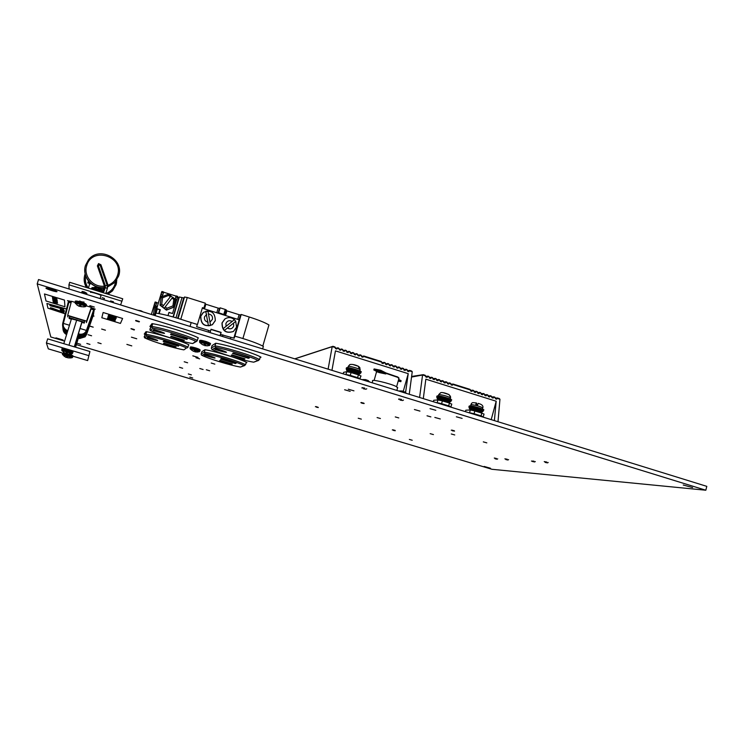 <?xml version="1.0" encoding="UTF-8"?>
<svg xmlns="http://www.w3.org/2000/svg" width="744" height="744" viewBox="0 0 744 744"><rect width="100%" height="100%" fill="white"/><g stroke="black" fill="none" stroke-linecap="round" stroke-linejoin="round"><path stroke-width="1.12" d="M198.016 357.418L192.817 355.837L198.016 357.418M136.738 338.78L131.418 337.162L136.738 338.78M131.781 345.886L126.88 344.398L131.781 345.886M353.958 390.842L348.322 389.224L353.958 390.842M350.192 391.344L344.63 389.754L350.192 391.344M462.117 418.398L456.36 416.779L462.117 418.398M435.817 410.297L430.023 408.67L435.817 410.297M419.96 411.097L414.417 409.526L419.96 411.097M94.311 307.039L89.81 305.654L94.311 307.039M440.271 418.965L434.831 417.431L440.271 418.965M412.223 440.253L409.349 439.434L412.223 440.253M486.818 442.866L483.312 441.88L486.818 442.866M318.107 407.331L315.782 406.652M361.342 419.132L358.227 418.24L361.342 419.132M395.018 430.525L392.711 429.874M433.427 434.589L430.153 433.659L433.427 434.589M380.417 418.519L377.096 417.57L380.417 418.519M454.742 434.952L451.283 433.975L454.742 434.952M398.784 417.923L395.278 416.928L398.784 417.923M430.869 416.882L427.028 415.794L430.869 416.882M454.379 430.925L451.636 430.162M364.002 403.36L361.24 402.569M139.435 321.622L135.668 320.478M134.45 329.732L131.018 328.69M187.609 362.784L184.196 361.751L187.609 362.784M192.733 377.989L189.804 377.115L192.733 377.989M191.347 374.874L188.325 373.962L191.347 374.874M80.631 344.333L77.581 343.421L80.631 344.333M89.968 344.388L86.834 343.449L89.968 344.388M101.138 343.682L97.864 342.696L101.138 343.682M91.586 335.786L88.127 334.744L91.586 335.786M105.425 330.197L101.64 329.053L105.425 330.197M89.522 326.095L93.205 327.155L89.559 325.984M214.849 364.132L211.24 363.035L214.849 364.132M199.634 358.85L195.979 357.734L199.634 358.85M182.671 368.261L179.499 367.303L182.671 368.261M209.678 370.782L206.339 369.768L209.678 370.782M203.093 369.508L199.783 368.503L203.093 369.508M692.608 487.562L683.234 485.014L692.608 487.562M490.436 468.227L484.149 466.451L490.436 468.227M57.009 291.574L56.953 291.481C56.302 290.513 45.505 287.268 45.961 288.17L46.016 288.263C46.686 289.23 57.381 292.457 57.009 291.574M63.091 340.008L55.958 337.869L63.091 340.008M91.177 308.304L95.213 309.178L91.28 307.598M71.405 301.487L67.472 300.65L71.219 302.176M93.047 316.079L93.986 316.135L93.195 315.67M64.589 341.115L50.787 336.967L37.2 283.864L38.539 279.549L706.8 486.353L705.824 490.222L491.989 469.297L76.372 344.639M260.13 357.501L260.995 357.167C254.029 353.177 227.664 345.039 215.714 343.235L212.087 345.551M198.164 338.009L198.341 337.878C190.269 333.526 163.271 325.193 151.999 323.621L149.916 326.43L150.567 326.737M188.716 344.9L188.874 344.779C181.276 340.864 156.361 333.219 146.029 331.666L144.243 334.065L144.847 334.354M246.115 362.849L246.906 362.542C240.256 358.924 215.872 351.456 204.963 349.708L201.866 351.689M546.821 462.061L544.227 461.606M37.2 283.864L705.824 490.222M67.788 316.935L67.695 315.382L86.574 321.129L86.406 322.598L91.075 309.02L94.274 310.062L87.057 330.699L85.514 333.117L79.859 334.865L85.504 333.117M93.809 311.541L86.881 332.01L85.355 334.391L79.785 336.121L85.355 334.391M93.549 313.084L86.713 333.303L85.207 335.637L79.71 337.367L85.207 335.637M93.298 314.591L86.555 334.521L85.067 336.846L79.636 338.529L85.067 336.846M62.589 325.602L66.402 330.801C63.389 329.118 62.161 326.607 62.747 323.287L68.271 302.083L71.043 302.864M91.075 309.02L91.317 307.365L86.276 305.812M75.172 302.399L71.471 301.264L67.695 315.382M79.775 334.874L79.952 334.214C83.049 334.447 85.216 333.182 86.444 330.41L93.679 309.811M68.885 302.204L63.361 323.417C62.84 326.411 63.938 328.671 66.662 330.197L67.834 330.55M77.869 335.572L79.692 336.13L79.878 335.479C82.24 335.767 84.174 334.921 85.662 332.959M64.096 329.081L67.472 331.731M77.711 336.083L79.803 336.707L79.71 337.348L77.525 336.688L79.617 337.348L79.803 336.707C82.119 336.995 84.016 336.176 85.495 334.261M64.244 330.429L67.118 332.884M77.181 337.822L79.552 338.539L79.729 337.906C81.98 338.185 83.83 337.404 85.3 335.553M64.421 331.778L66.783 333.972M81.896 322.366L84.295 323.091L84.76 320.906L69.499 316.256L69.173 318.497L71.331 319.148M86.574 321.129L91.317 307.365M84.295 323.091L84.379 322.245L79.227 320.673M84.76 320.906L84.379 322.245M93.493 314.693L86.564 334.465L85.067 336.8L86.555 334.521M66.597 334.577C64.375 333.424 63.175 331.554 62.998 328.988M63.045 329.639L66.588 334.605M86.36 333.089L93.744 313.187L86.723 333.238L85.216 335.6L86.713 333.284M62.896 328.337L66.607 333.424C64.291 332.243 63.045 330.327 62.849 327.658M86.89 331.945L94.004 311.643L86.89 331.964L85.365 334.354L86.881 332.01M62.747 326.988L66.504 332.112C64.161 330.941 62.887 328.997 62.701 326.291M94.283 310.071L87.067 330.643L85.514 333.07L87.057 330.699M63.37 323.398L69.452 325.258M78.418 333.749L79.952 334.214L79.859 334.865L78.232 334.382M78.064 334.93L79.878 335.479L79.785 336.121L77.869 335.553M77.367 337.19L79.729 337.906L79.636 338.557M66.923 333.498L66.867 332.81L66.616 333.424M66.402 330.829L67.63 331.21M66.486 330.838L66.662 330.197L66.495 330.866L67.639 331.182M66.504 332.14L67.267 332.382M66.597 332.177L66.765 331.517L66.588 332.149L67.276 332.354M71.787 318.702L72.698 318.813M75.284 319.436L78.25 320.339M80.743 321.259L81.933 321.882M74.409 346.862L81.831 322.608L81.487 321.678L81.905 321.947M74.298 346.825L81.868 322.05M69.006 345.142L76.651 320.18L81.487 321.678M63.807 343.682L71.415 318.869L76.651 320.18M72.373 318.776L71.415 318.869M75.581 347.216L78.353 338.176M75.479 347.178L78.241 338.139M224.474 330.373L235.736 321.38L234.462 319.622L223.126 328.69L224.474 330.373L235.802 321.306M210.561 325.435L207.892 310.908L205.772 311.262L208.441 325.788L210.561 325.435L207.892 310.908M202.889 312.843L200.685 316.284C200.713 324.403 204.572 327.23 212.263 324.784L212.598 324.533M224.809 319.018L222.01 322.933C221.954 330.838 225.692 333.721 233.235 331.564M170.32 296.772L168.581 295.424L168.683 294.094L170.999 295.907L162.555 306.723L160.22 304.91L161.708 304.222L163.448 305.57M168.693 294.15L170.981 295.926L162.462 306.853L166.628 309.867L166.926 308.258L172.952 305.868L174.04 306.937L166.414 310.146L160.016 305.198L161.243 297.014L168.683 294.094L161.271 297.005L160.025 305.207M160.481 296.103L162.266 296.447L160.481 296.103L156.733 308.602L160.323 309.718L159.151 313.615M168.907 312.554L172.524 313.512L168.953 312.406L167.995 315.596M172.524 313.512L176.254 301.05L174.831 300.604M176.086 295.898L177.742 296.428L177.472 297.498L175.817 296.977L175.928 296.075L174.04 306.9M175.928 296.075L163.578 292.187M186.112 320.98L197.448 324.496L186.112 320.98C174.105 316.981 164.043 314.349 155.905 313.075L154.287 315.363L153.413 314.693M177.546 297.256L178.802 297.647L173.036 316.944M178.802 297.647L179.341 296.977L183.703 297.981L184.512 297.014L187.256 297.507L205.325 303.189L203.865 308.109L202.442 307.663L197.448 324.496M203.865 308.109L202.275 308.221M224.883 314.87L218.699 312.759L220.15 307.849L225.265 309.458L226.325 309.978L224.474 315.177L218.159 313.196L218.699 312.759M195.802 341.338L196.918 341.161L192.705 343.551L195.802 341.338C188.093 337.311 163.345 329.704 152.743 328.113L150.725 330.689L150.037 330.215L151.162 324.747M152.743 328.113L151.888 326.467L152.706 323.733M215.834 347.485L212.245 349.541L211.51 349.001L211.361 348.015L215.025 345.867C226.743 347.671 252.69 355.66 259.535 359.547L257.917 360.412C251.221 356.711 227.05 349.28 215.834 347.485L215.025 345.867L215.797 343.244M259.535 359.547L260.335 356.822M262.632 348.899L263.367 346.379C257.917 343.468 249.054 340.241 236.778 336.707L234.834 336.167L236.778 336.707M230.352 338.901L230.817 337.311L234.23 338.204L234.834 336.167M211.361 348.015L212.133 345.393M210.45 331.247L211.045 329.257L221.126 332.382L220.531 334.428L230.817 337.311M233.821 338.092L239.187 319.79L224.474 315.177M218.159 313.196L203.372 308.565M197.253 324.663L196.639 326.718L208.683 330.448L210.487 331.266L210.087 332.633M191.124 322.766L190.036 326.43M208.208 332.057L208.683 330.448M222.902 334.856L222.428 336.455M196.918 341.161L198.22 337.822M155.143 315.633L155.905 313.075M220.178 335.758L220.577 334.391M219.964 335.693L221.126 332.382M220.894 332.54L210.98 329.462M226.13 310.574L226.901 310.862L225.534 315.512M237.745 319.334L239.103 314.693L226.901 310.862M239.103 314.693L240.507 314.954L239.094 319.762M234.909 336.121L241.205 314.47L240.507 314.954M241.205 314.47L249.212 316.991C258.475 319.957 265.05 322.608 268.947 324.961L262.809 346.072M154.798 314.628L160.797 294.894M205.093 303.961L205.856 304.24L204.47 308.909M216.774 312.759L218.15 308.109L205.856 304.24M218.15 308.109L219.536 308.36L218.113 313.187M220.15 307.849L219.536 308.36M183.703 297.981L177.649 318.274M239.773 319.362L239.149 319.781M239.187 319.79L239.819 319.381M234.462 319.622L234.388 319.678C231.468 317.232 228.362 316.944 225.079 318.823C228.352 316.925 231.468 317.195 234.434 319.641M160.323 309.718L158.779 313.54M160.22 309.848L156.64 308.732L161.727 291.788L163.624 291.992L163.336 293.052L161.671 292.532L161.067 294.55L162.731 295.07L163.336 293.052M175.817 296.977L175.212 298.986L176.877 299.507L177.472 297.498M176.877 299.507L176.254 301.05M160.602 295.926L161.067 294.55M161.671 292.532L161.95 291.471L163.624 291.992M174.924 299.888L175.212 298.986M162.731 295.07L162.266 296.447M174.04 306.937L166.405 310.146L173.798 307.216M170.888 296.056L172.617 297.395M164.294 308.062L172.729 297.247L175.054 299.06M172.952 305.868L173.78 299.46L175.035 299.042L174.022 306.863M161.271 297.005L162.545 297.805L161.708 304.222M258.587 360.422L253.713 362.179L257.917 360.412M153.952 329.508L159.718 331.275C166.423 333.731 166.145 334.037 158.9 332.205L152.948 330.382L153.71 329.434M154.185 330.085L152.948 330.382M216.402 348.676L222.056 350.405C228.408 352.749 227.943 352.991 220.652 351.149L214.839 349.364L216.188 348.601M216.699 348.759L214.839 349.364M171.408 336.26L184.121 340.157M171.873 336.4L170.692 336.651L171.176 336.186M184.382 340.241L183.824 340.678L183.098 339.841M171.697 334.093L170.488 334.363L171.222 333.944M186.074 338.511L186.818 339.376L170.488 334.363M170.981 333.879L187.125 338.836M232.481 354.99L231.254 355.214L232.249 354.916M243.446 358.348L244.097 359.157L231.254 355.214M232.035 354.851L244.683 358.729M233.756 353.149L232.491 353.391L233.514 353.075M247.789 357.455L248.459 358.292L232.491 353.391M233.3 353.009L249.063 357.855M154.454 315.121L153.58 314.442L155.031 313.875M153.859 306.258L155.496 306.584L153.859 306.258L151.395 314.47M158.258 303.124L156.714 302.641M186.53 347.978L183.889 349.866L186.53 347.978C179.276 344.351 156.435 337.367 146.708 335.814L144.996 338.009L144.392 337.627L145.396 332.512M146.708 335.814L145.917 334.298L146.68 331.778M205.074 353.642L202.005 355.39L201.364 354.953L201.187 353.977L204.321 352.144C215.025 353.884 239.01 361.221 245.557 364.746L244.06 365.546C237.671 362.198 215.323 355.362 205.074 353.642L204.321 352.144L205.037 349.717M245.557 364.746L246.292 362.235M201.187 353.977L201.903 351.549M187.562 347.811L188.762 344.732M151.348 314.461L155.012 302.269L156.752 302.473L156.482 303.468L154.938 302.985L154.38 304.845L155.924 305.328L156.482 303.468M153.962 306.109L154.38 304.845M154.938 302.985L155.208 301.99L156.752 302.473M155.924 305.328L155.496 306.584M154.529 307.151L153.413 314.684L154.529 307.151L155.728 307.886L154.957 313.81M244.683 365.555L240.47 367.062L244.06 365.546M147.861 337.032L153.208 338.669C159.43 340.901 159.197 341.171 152.511 339.469L147.005 337.785L147.656 336.976M148.419 337.209L147.005 337.785M205.67 354.674L210.924 356.283C216.848 358.422 216.448 358.636 209.724 356.915L204.33 355.269L205.483 354.618M205.958 354.767L204.33 355.269M164.089 343.179L175.9 346.778M164.526 343.31L163.475 343.514L163.894 343.114M176.114 346.844L175.64 347.225L174.98 346.499M164.238 341.301L163.159 341.515L163.792 341.171M177.593 345.383L178.272 346.127L163.159 341.515M163.587 341.105L178.541 345.672M220.708 360.449L219.62 360.635L220.475 360.375M230.938 363.565L231.551 364.272L219.62 360.635M220.298 360.319L232.054 363.909M221.693 358.841L220.577 359.045L221.452 358.775M234.76 362.83L235.374 363.556L220.577 359.045M221.266 358.71L235.895 363.184M72.912 356.19L87.671 360.58L89.912 351.503L47.672 338.855L46.398 342.975L48.314 348.862L62.682 353.14M87.671 360.58L89.912 351.503M88.666 355.595L46.398 342.975M67.36 353.958L69.964 354.088L67.341 353.949L67.397 353.168L65.984 352.74L65.714 353.465L63.445 352.154L65.723 353.577L67.36 353.577M66.114 352.796L65.723 353.577M66.067 352.777L65.714 353.465M80.854 306.649L83.533 306.826L80.845 306.649L80.929 305.738L79.478 305.291L79.171 306.137L76.837 304.928L79.162 306.314L80.864 306.444M79.208 301.571L83.123 302.762L82.407 301.952L84.063 302.064M79.943 301.339L82.407 301.952M82.231 293.071L81.654 292.373L84.063 292.969L86.183 294.289M82.742 292.225L86.35 293.024L84.388 291.946C81.859 291.248 81.338 291.267 82.835 291.992L81.654 292.373M79.757 305.393L79.45 306.007M79.645 305.356L79.162 306.314M79.589 305.338L79.171 306.137M193.877 351.233L197.393 352.061L195.198 351.838L195.495 351.122L194.24 350.731L193.747 351.401L191.71 350.192L193.663 351.363M195.161 351.038L195.04 351.94M194.937 350.973L194.872 351.521M195.272 351.066L195.198 351.838M203.596 344.983L207.399 345.858L205.037 345.607L205.391 344.816L204.023 344.398L203.475 345.132L201.28 343.83L203.372 345.086M204.991 344.714L204.86 345.728M204.74 344.649L204.656 345.281M205.121 344.751L205.037 345.607M67.713 357.827L70.187 357.957L67.695 357.827L67.751 357.092L66.411 356.692L66.151 357.371L64.003 356.125L66.16 357.464L67.723 357.455M66.532 356.739L66.16 357.464M66.486 356.72L66.151 357.371M108.085 318.823L114.334 320.729M107.852 317.521L115.199 320.162L107.638 318.209L110.186 318.432L107.852 317.521L115.199 320.153M107.666 318.134L110.186 318.432M108.512 315.354L116.222 318.023L108.354 315.865L108.522 315.307L115.441 317.753M113.758 317.065L116.222 318.023M115.487 317.065L108.624 314.963L115.534 316.953M101.816 317.734L120.435 323.426L122.611 318.488L103.128 312.508L101.816 317.734M108.057 316.126L116.018 318.562M115.385 319.66L107.982 317.074L115.608 319.074L109.563 317.604L115.385 319.66L110.038 317.734M122.611 318.488L103.128 312.508M115.525 316.991L116.287 317.279M108.615 315L115.478 317.111M112.102 317.167L108.838 316.367L112.102 317.167M108.856 316.395L115.236 318.302M107.973 317.111L115.59 319.111M113.748 319.706L110.856 318.962L113.748 319.706M110.875 318.925L113.33 319.557M107.313 318.609L111.386 319.39M111.377 319.436L115.097 320.99M109.229 319.474L108.075 318.841L111.302 319.483L114.306 320.683L113.014 320.636M53.652 302.548L56.404 303.403L54.293 302.892M53.261 302.445L56.414 303.366M56.135 301.441L52.964 300.26L56.153 301.404M52.991 300.557L55.744 301.292M53.242 300.111L54.563 300.623M54.544 300.511L55.01 300.846M52.805 299.395L57.204 300.706M55.726 300.12L52.787 299.302L55.921 300.26M52.703 299.079L55.949 300.092M52.489 297.544L56.842 298.874L52.489 297.544L55.391 298.112M53.894 297.879L56.842 298.874M46.007 300.976L64.951 306.77L64.44 300.102L44.454 293.964L46.007 300.976M52.871 297.926L55.763 298.744L53.559 298.26M52.564 298.214L55.8 299.293M55.819 299.73L52.666 298.558L57.093 299.869M55.837 299.572L57.093 299.953M52.666 298.558L55.419 299.358M55.958 301.85L57.418 302.297M52.991 300.827L56.191 301.832M53.056 301.134L53.763 301.348L53.056 301.134M53.15 301.515L57.381 302.762M56.935 302.92L57.567 303.152L56.935 302.92M53.215 301.757L56.293 302.734L53.215 301.757M53.233 301.897L56.312 302.873L53.233 301.897M56.153 302.864L53.224 301.934M64.951 306.77L64.458 300.055L44.454 293.964M52.433 297.163L56.804 298.456M52.489 297.786L55.781 298.772M54.414 298.27L55.372 298.697L54.414 298.27M54.433 298.279L55.363 298.679M55.791 299.376L52.573 298.27L54.247 298.558M54.238 298.595L55.754 299.107M52.954 298.381L55.791 299.339M55.809 299.525L57.083 299.916M52.694 298.735L55.856 299.702M55.558 299.981L54.34 299.739M53.084 299.218L54.349 299.702M52.787 299.944L57.269 301.311M56.144 301.134L56.814 301.143M52.954 300.297L56.06 301.292M55.809 301.711L54.61 301.478M53.382 300.985L54.619 301.441M56.925 302.957L57.576 303.106M53.196 301.794L56.274 302.78M53.261 302.185L55.986 302.92M55.112 302.91L56.051 303.32L55.112 302.91M55.14 302.92L56.033 303.301M52.071 308.862L53.717 309.365L52.071 308.862M53.708 309.355L52.08 308.825M54.172 309.504L60.859 311.541L54.21 309.485M59.901 311.159L60.85 311.531M63.947 312.48L50.685 309.076L50.406 307.718L52.108 308.137L63.37 312.21M63.649 309.188L50.015 305.691L49.727 304.259L63.073 308.862M60.469 310.555L61.631 310.806M62.626 311.104L63.277 311.355M60.813 310.313L61.482 310.611M60.338 309.895L63.259 310.732M49.727 304.24L63.063 308.899M66.467 308.993L46.9 303.515L47.941 308.183L65.202 313.866M50.415 307.709L63.38 312.173M60.273 309.244L63.194 309.988M60.729 309.42L61.408 309.662M64.254 310.471L61.622 309.578M60.357 309.662L62.794 310.341M59.92 311.122L54.182 309.467M51.68 308.137L51.913 309.365L62.45 312.006M66.476 308.955L46.909 303.478M51.271 306.044L62.487 308.825L51.011 304.668L51.271 306.044L60.218 308.221M60.376 308.267L62.133 308.695M51.029 304.677L51.28 306.007M57.846 307.56L51.494 305.431L57.018 307.114M51.494 305.431L55.93 306.779M54.991 306.323L60.366 308.081M51.903 309.402L62.812 312.136L51.661 308.128L51.913 309.365M63.054 310.202L63.798 310.341M61.399 309.699L63.175 310.025M60.338 309.504L64.226 310.732M61.789 310.267L62.849 310.667L61.799 310.192M60.738 310.025L62.831 310.639M62.338 310.862L62.877 310.964M60.376 310.202L61.836 310.499M61.817 310.536L63.287 311.094M60.45 310.397L64.31 311.541M110.558 300.911L113.441 301.776L110.577 300.948M102.188 297.684L104.448 298.409M69.09 288.998L68.932 284.794L69.694 282.302L122.732 298.781L120.602 304.938M86.165 293.043L86.909 293.406M68.932 284.794L121.988 301.246M100.635 287.649L101.128 289.993M102.542 291.741L103.769 287.696L102.672 292.55M107.313 287.621L107.173 285.436L108.057 285.24C112.79 283.38 115.952 280.079 117.524 275.317C124.127 256.429 91.93 246.152 86.713 265.627C83.105 276.015 93.344 287.826 104.42 286.105L104.699 287.593L103.314 291.09L103.955 290.755M101.128 287.696L100.105 288.951L99.454 287.482M103.351 290.988L102.737 291.229M105.323 285.761L107.136 285.324L100.059 264.976L98.282 265.534L105.323 285.761L104.42 286.105L97.38 265.878L98.552 263.581L100.933 264.78L108.057 285.24L107.527 286.896M84.797 269.216C84.546 273.504 85.746 277.391 88.397 280.879L91.131 283.687M104.458 286.17L105.369 285.882L105.109 288.412M89.661 284.069L88.313 282.004L88.443 280.944M104.188 286.979L107.322 288.551L107.527 286.942M100.933 264.78L98.868 264.38L97.38 265.878M89.401 284.143L90.954 283.529C95 286.803 99.584 288.161 104.709 287.603L105.183 288.198M88.397 280.879L88.313 282.004M89.782 282.329L88.889 283.157L87.727 282.934M101.082 295.666L101.035 295.554C100.477 294.605 90.35 291.564 90.545 292.401M94.265 287.305L96.915 287.463L100.821 289.351M131.242 328.653L134.273 329.546M130.963 328.764L134.143 329.992M135.938 320.441L139.23 321.445M135.641 320.571L139.426 321.715M135.808 320.878L139.1 321.882L135.808 320.878M137.984 310.267L141.602 311.057M346.555 369.898L346.825 369.238C348.229 368.745 359.575 372 360.04 373.023L359.975 373.256M352.758 364.467L358.329 366.262L359.101 368.327L359.994 368.764L359.789 367.527L358.338 366.215M350.554 372.009L355.251 373.432M350.377 371.656L350.136 371.33C353.065 371.74 355.018 372.353 356.004 373.153M350.015 372.26L355.837 374.037M358.403 374.837L351.075 372.567L350.275 375.385L357.604 377.654L358.403 374.837L360.989 376.046M350.275 375.385L345.969 374.492L346.769 371.675L343.607 372.335L343.179 373.823M346.769 371.675L351.075 372.567M361.017 375.934L359.733 378.947M360.226 378.743L357.604 377.654M331.945 370.345L335.451 350.861L408.224 373.665L405.582 392.562M405.034 391.995L403.183 391.66L408.224 373.665M409.237 394.264L412.25 371.721L409.07 370.717L408.847 371.619L407.517 371.209L407.554 370.242L405.424 369.573L405.201 370.475L403.871 370.066L403.908 369.098L401.779 368.429L401.546 369.331L400.216 368.912L400.253 367.954L398.124 367.285L397.891 368.187L396.561 367.769L396.599 366.801L394.469 366.132L394.227 367.034L392.897 366.615L392.944 365.657L390.805 364.988L390.563 365.89L389.233 365.471L389.27 364.504L387.131 363.835L386.899 364.737L385.559 364.318L385.606 363.351L383.458 362.681L383.216 363.584L381.877 363.165L381.932 362.198L363.193 356.32L362.942 357.222L361.593 356.794L361.649 355.837L360.087 354.842L361.045 355.139M361.649 355.837L359.492 355.158L359.231 356.06L357.883 355.632L357.948 354.665L355.772 353.986L355.52 354.888L354.172 354.469L354.228 353.502L352.061 352.823L351.8 353.726L350.443 353.298L350.508 352.34L348.332 351.652L348.08 352.554L346.723 352.135L346.788 351.168L344.612 350.48L344.342 351.382L342.993 350.963L343.058 349.996L340.873 349.308L340.613 350.21L339.255 349.792L339.32 348.824L337.757 347.829L338.715 348.127M339.32 348.824L337.134 348.136L336.874 349.038L335.507 348.611L334.977 346.955L332.921 346.313L334.977 346.955M335.581 347.653L332.308 346.62L294.857 358.868M328.104 369.154L332.122 347.02M294.884 358.775L332.921 346.313M409.628 370.4L411.618 371.024L409.07 370.717M411.618 371.024L412.25 371.721M406.196 369.322L405.424 369.573M406.215 369.322L407.554 370.242M402.346 368.113L403.276 368.401L401.779 368.429M403.276 368.401L403.908 369.098M398.691 366.969L399.63 367.257L398.124 367.285M399.63 367.257L400.253 367.954M395.036 365.816L395.975 366.113L394.469 366.132M395.975 366.113L396.599 366.801M391.586 364.737L390.805 364.988M391.604 364.727L392.944 365.657M387.922 363.584L387.131 363.835M387.94 363.584L389.27 364.504M384.043 362.365L384.983 362.663L383.458 362.681M384.983 362.663L385.606 363.351M337.134 348.136L337.757 347.829M341.487 349.001L342.454 349.299L340.873 349.308M342.454 349.299L343.058 349.996M345.216 350.173L346.174 350.471L344.612 350.48M346.174 350.471L346.788 351.168M348.945 351.345L349.903 351.642L348.332 351.652M349.903 351.642L350.508 352.34M352.665 352.507L353.623 352.814L352.061 352.823M353.623 352.814L354.228 353.502M356.608 353.753L355.772 353.986M356.618 353.744L357.948 354.665M359.492 355.158L360.087 354.842M364.021 356.078L363.193 356.32M364.03 356.069L381.932 362.198M469.278 408.084L469.762 407.414C471.789 407.191 482.205 410.111 482.605 411.014L482.549 411.218M476.262 404.745L476.411 402.941L475.751 404.624L477.499 405.071L478.234 403.397M473.389 410.074L478.625 411.162L472.924 409.433L473.389 410.074M472.654 410.353L478.439 412.064M437.091 398.068L437.519 397.398C439.388 397.11 450.027 400.114 450.446 401.044L450.39 401.258M443.219 392.702L449.013 394.58L450.529 396.961L448.846 394.432M441.183 400.086L446.456 401.193L440.718 399.444L441.183 400.086M440.495 400.365L446.279 402.095M481.814 413.115L474.83 410.948L474.077 413.711L481.061 415.877L481.814 413.115L484.009 414.148M474.077 413.711L469.557 412.743L470.31 409.981L465.818 410.195L465.418 411.655M470.31 409.981L474.83 410.948M481.061 415.877L483.284 416.798L482.521 416.947M469.557 412.743L469.018 412.762M449.441 403.071L442.373 400.877L441.601 403.657L448.678 405.852L449.441 403.071L451.738 404.15M441.601 403.657L437.147 402.709L437.909 399.937L433.752 400.263L433.352 401.723M437.909 399.937L442.373 400.877M451.766 404.038L451.004 406.81L450.306 406.977M451.004 406.81L448.678 405.852M437.147 402.709L436.644 402.746M423.299 398.617L425.838 379.18L496.192 401.23L494.388 420.611M491.198 419.625L496.192 401.23M497.996 421.727L499.949 399.249L496.871 398.282L496.694 399.184L495.411 398.784L495.402 397.826L493.346 397.175L493.17 398.077L491.886 397.677L491.877 396.719L489.822 396.068L489.636 396.971L488.352 396.571L488.352 395.603L486.288 394.962L486.102 395.864L484.818 395.455L484.818 394.497L482.754 393.846L482.568 394.748L481.275 394.348L481.275 393.39L479.21 392.739L479.024 393.641L477.732 393.232L477.732 392.274L475.667 391.623L475.472 392.525L474.179 392.116L474.188 391.158L472.115 390.507L471.919 391.409L470.627 391.009L470.627 390.042L452.519 384.36L452.315 385.262L451.013 384.853L451.031 383.895L449.469 382.909L450.39 383.197M451.031 383.895L448.939 383.234L448.734 384.137L447.432 383.727L447.442 382.769L445.349 382.109L445.144 383.011L443.833 382.602L443.852 381.635L441.759 380.984L441.545 381.886L440.243 381.467L440.262 380.51L438.16 379.849L437.946 380.751L436.635 380.342L436.663 379.384L434.552 378.724L434.347 379.626L433.027 379.208L433.055 378.25L430.943 377.589L430.729 378.491L429.418 378.073L429.446 377.115L427.874 376.129L428.804 376.418M429.446 377.115L427.335 376.455L427.121 377.357L425.801 376.938L425.196 375.283L423.215 374.66L425.196 375.283M425.828 375.98L422.666 374.985L411.618 377.05M419.588 397.463L422.508 375.385M497.364 397.947L499.289 398.552L496.871 398.282M499.289 398.552L499.949 399.249M493.839 396.84L494.751 397.129L493.346 397.175M494.751 397.129L495.402 397.826M490.491 395.789L489.822 396.068M490.51 395.789L491.877 396.719M486.957 394.683L486.288 394.962M486.976 394.683L488.352 395.603M483.423 393.576L482.754 393.846M483.442 393.576L484.818 394.497M479.889 392.46L479.21 392.739M479.908 392.46L481.275 393.39M476.169 391.298L477.081 391.577L475.667 391.623M477.081 391.577L477.732 392.274M472.617 390.182L473.528 390.47L472.115 390.507M473.528 390.47L474.188 391.158M422.666 374.985L423.215 374.66M427.335 376.455L427.874 376.129M431.687 377.329L430.943 377.589M431.706 377.32L433.055 378.25M435.091 378.398L436.021 378.687L434.552 378.724M436.021 378.687L436.663 379.384M438.886 379.589L438.16 379.849M438.904 379.589L440.262 380.51M442.289 380.658L443.21 380.947L441.759 380.984M443.21 380.947L443.852 381.635M445.879 381.784L446.8 382.072L445.349 382.109M446.8 382.072L447.442 382.769M448.939 383.234L449.469 382.909M453.05 384.034L469.976 389.354L452.519 384.36M469.976 389.354L470.627 390.042M441.053 400.132L440.457 400.356M473.231 410.139L472.626 410.353M476.802 404.885L476.579 403.462M476.746 403.508L476.365 404.773M317.995 407.219L315.986 406.624M316.563 407.247L318.33 407.545L316.563 407.247M395.111 430.385L392.916 429.846M393.381 430.423L395.25 430.748L393.381 430.423M454.24 430.795L451.896 430.116M452.352 430.795L454.565 431.102L452.352 430.795M363.863 403.229L361.51 402.523M362.123 403.267L364.169 403.527L360.84 402.634L362.123 403.267M398.877 378.649L397.742 377.348L385.969 373.358L397.501 376.873M377.106 371.284L381.821 372.372L377.106 371.284M372.177 382.797L372.688 380.974C370.168 378.696 390.423 383.467 396.292 386.555L397.566 387.922M385.969 373.358L385.801 373.962L378.863 372.502M398.384 380.426L400.839 381.672L398.189 381.123M398.654 379.44L401.109 380.696L400.839 381.672M378.994 372.567L373.823 369.945L380.444 371.284L385.587 373.907M373.823 369.945L374.102 368.94L380.733 370.279L386.173 373.06M380.733 370.279L380.444 371.284M368.354 380.63L365.583 379.626L362.756 379.57M363.407 388.787L365.843 389.224L363.407 388.787M364.709 388.08L362.012 387.643L362.04 388.136M366.829 380.398L367.49 380.51M403.183 391.66L402.309 391L399.444 390.944M400.067 400.067L402.569 400.532L400.067 400.067M401.509 399.416L398.738 398.97L398.765 399.444M403.443 391.735L404.215 391.893M495.076 458.788L497.066 459.215L495.076 458.788M496.415 458.471L494.276 458.034M497.066 459.215L497.727 458.853M532.36 461.475L534.592 461.95L532.36 461.475M533.932 461.141L531.439 461.075M534.592 461.95L535.308 461.55M545.157 462.396L547.472 462.88L545.157 462.396M547.472 462.88L548.207 462.48M505.855 459.56L507.92 460.006L505.855 459.56M507.259 459.243L504.878 458.843M507.92 460.006L508.589 459.634M80.036 328.467L87.067 330.643M78.222 334.409L79.859 334.893M77.181 337.795L79.552 338.511M74.307 319.176L69.136 317.604M86.453 330.392L87.057 330.634L94.274 310.062M86.211 334.335L93.493 314.684M236.536 327.314L233.439 331.443C225.878 333.638 222.121 330.764 222.168 322.831L225.079 318.823M227.432 328.058C230.277 329.527 232.37 328.839 233.737 325.984L233.551 323.166M232.202 321.473C229.366 320.004 227.264 320.692 225.897 323.538L226.083 326.365M215.304 320.683L212.403 324.672C204.702 327.127 200.843 324.291 200.815 316.163L203.531 312.313C211.175 309.69 215.09 312.443 215.295 320.571L212.263 324.784M210.245 321.845L212.412 319.334C212.858 316.46 211.649 314.684 208.804 314.005M206.683 314.359L204.507 316.87C204.07 319.743 205.27 321.52 208.125 322.199M168.581 295.424L162.545 297.805M159.886 309.746L158.751 313.54M187.256 297.507L180.773 319.241M223.814 314.359L225.265 309.458M149.842 329.146L151.888 326.467C162.945 328.039 189.506 336.223 197.439 340.464M244.943 358.813L244.097 359.157M249.342 357.938L248.459 358.292M212.245 349.541C219.629 353.344 242.088 360.217 253.304 362.123M183.824 340.678L170.692 336.651M187.395 338.911L186.818 339.376M150.725 330.689C159.095 334.809 182.048 341.831 192.705 343.551M178.132 318.423L184.512 297.014M182.048 297.461L175.984 317.781M173.352 317.028L179.341 296.977M156.063 313.094L157.31 308.946M249.212 316.991L242.907 338.511M176.393 300.874L174.859 300.39M165.187 306.909L166.926 308.258M173.78 299.46L172.05 298.121M158.9 332.205L159.272 331.136M220.652 351.149L221.089 350.108M156.975 307.393L155.728 307.886M144.178 336.586L145.917 334.298C156.063 335.842 180.569 343.347 188.046 347.169M232.277 363.974L231.551 364.272M236.127 363.258L235.374 363.556M202.005 355.39C208.971 358.841 229.85 365.192 240.107 367.006M175.64 347.225L163.475 343.514M178.765 345.737L178.272 346.127M144.996 338.009C152.799 341.728 174.105 348.211 183.889 349.866M154.557 307.142L157.384 306.026L154.547 307.142M152.511 339.469L152.836 338.548M209.724 356.915L210.096 356.023M63.547 351.959L62.729 351.224C61.045 350.452 62.45 350.694 66.941 351.977L71.843 353.865L69.983 354.107M62.05 350.759L61.752 350.052L67.155 351.252L72.596 353.288M61.789 349.94L61.994 349.271L67.388 350.471L72.81 352.517M62.003 349.168C61.399 348.238 63.277 348.425 67.639 349.727L72.242 351.447M76.93 304.594L76.353 304.091C74.242 302.947 75.618 303.059 80.482 304.436C84.602 305.775 86.202 306.528 85.29 306.695L86.23 306.091M75.321 303.31L75.088 302.659L80.705 303.673L86.248 305.905L86.434 305.3M75.144 302.464L75.33 301.859L80.947 302.873L86.49 305.105C86.518 304.157 84.76 303.161 81.189 302.138C76.641 300.818 74.698 300.669 75.358 301.673M81.198 302.129L85.941 304.129M191.682 350.089L190.994 349.485C189.46 348.611 190.883 348.797 195.281 350.024L199.094 351.763L197.513 351.986M190.287 348.936L190.083 348.332L195.505 349.364L199.838 351.224M190.129 348.192L190.297 347.625L195.719 348.657L200.024 350.517M191.636 346.964L199.578 349.485M201.243 343.691L200.648 343.161C198.75 342.101 200.257 342.259 205.167 343.626C208.664 344.76 210.003 345.402 209.194 345.551L207.539 345.774M199.736 342.463L199.513 341.84L205.409 342.91L210.041 344.956M199.569 341.663L199.745 341.078L205.642 342.138L210.236 344.193M201.243 340.324L205.781 341.394M199.764 340.901C199.141 339.952 201.159 340.129 205.8 341.412L209.762 343.077M64.086 355.958L63.24 355.204L67.323 355.967L71.991 357.734L70.196 357.976M62.673 354.804L62.394 354.125L67.518 355.279L72.68 357.194M62.422 354.032L62.617 353.381L67.751 354.544L72.893 356.46M69.266 354.209L72.354 355.446M116.799 280.004L116.129 284.599L112.484 290.895L107.964 294.196L112.484 290.895L116.092 284.729L116.613 282.357M115.05 284.041L114.92 284.515M84.184 278.386L86.304 287.463M106.067 293.341L106.113 293.471C110.577 291.704 113.553 288.579 115.041 284.096L115.543 281.725M86.406 287.5C84.1 283.436 83.57 279.205 84.835 274.806L85.132 273.932M85.727 276.015C84.825 280.367 85.69 284.394 88.322 288.095M116.78 280.042L116.129 284.571L112.521 290.774L107.824 294.15M104.513 288.886L104.755 289.574M104.337 290.941L104.104 290.272M103.816 289.425L103.546 288.681M102.514 291.388L103.593 287.705L102.477 291.778M101.575 290.244L102.291 287.742M98.608 288.216L98.868 287.37M104.234 287.519C92.395 289.118 81.635 276.489 85.486 265.422L88.443 259.889C99.147 245.427 124.741 259.07 118.677 275.866L114.855 282.404L107.815 286.784M117.533 275.271L117.385 275.792M88.443 259.889C99.138 245.436 124.639 259.042 118.668 275.829L114.809 282.543L107.555 286.998L114.809 282.543L118.64 276.005L119.217 273.299M105.806 293.527L107.313 288.588M107.173 285.436L108.01 285.11M101.575 290.96C102.756 291.053 102.635 290.755 101.203 290.067L92.2 287.612M102.458 291.778L97.166 289.304C93.409 288.188 91.54 287.882 91.577 288.374L91.41 288.942M102.337 292.448L96.925 290.086L91.298 289.016M355.372 373.609L359.24 374.158C361.649 373.86 348.592 369.805 346.89 370.326C346.323 370.558 347.429 371.163 350.219 372.139M346.713 370.503L346.648 369.87C348.053 369.387 359.389 372.632 359.863 373.655L359.854 373.851M360.254 373.395L360.161 373.376C362.821 373.042 348.397 368.559 346.527 369.145L346.63 369.638M346.332 369.349L346.286 368.689C347.82 368.15 360.282 371.721 360.793 372.846L360.784 373.06M360.942 372.307L361.017 372.056C360.505 370.931 348.043 367.35 346.509 367.899L346.183 368.717M346.955 367.657C348.462 367.118 360.728 370.679 360.793 371.675M360.226 370.01L360.282 369.796C359.863 368.857 349.587 365.909 348.304 366.364L347.867 367.648M408.912 371.117L407.833 371.303M405.266 369.973L404.197 370.168M401.621 368.829L400.56 369.024M397.966 367.685L396.915 367.88M394.301 366.532L393.269 366.736M359.315 355.558L358.394 355.79M355.604 354.386L354.683 354.628M390.637 365.388L389.614 365.592M386.973 364.235L385.959 364.439M351.884 353.223L350.982 353.465M383.3 363.081L382.295 363.295M363.026 356.72L362.086 356.953M348.164 352.052L347.271 352.303M344.435 350.88L343.551 351.14M336.958 348.536L336.102 348.797M340.696 349.708L339.831 349.968M469.445 408.679L469.594 408.028C471.622 407.814 482.038 410.735 482.438 411.627L482.428 411.813M478.011 411.599L481.619 412.13C484.837 412.111 472.375 408.242 469.827 408.475C468.887 408.623 469.92 409.209 472.942 410.223M482.531 411.376L482.512 411.376C485.981 411.311 472.273 407.061 469.483 407.321L469.352 407.814M469.055 407.554L469.25 406.884C471.464 406.633 482.912 409.842 483.349 410.837L483.349 411.032M483.498 410.288L483.563 410.065C483.126 409.061 471.677 405.852 469.455 406.112L469.883 405.871C472.31 405.601 484.744 409.274 483.284 409.832M482.754 408.047L482.81 407.861C479.666 406.243 475.788 405.154 471.166 404.597L470.534 405.88M445.842 401.63L449.516 402.169C452.519 402.076 439.909 398.161 437.584 398.468C436.737 398.644 437.798 399.23 440.755 400.235M437.258 398.672L437.342 398.021C439.211 397.733 449.86 400.737 450.278 401.667L450.269 401.844M450.353 401.397L450.399 401.397C453.728 401.295 439.797 396.961 437.23 397.305L437.165 397.808M436.868 397.529L436.988 396.859C439.044 396.543 450.734 399.835 451.19 400.867L451.19 401.062M451.338 400.319L451.403 400.086C450.948 399.054 439.258 395.762 437.202 396.087L436.719 396.915M437.63 395.845C439.881 395.501 452.584 399.277 451.134 399.853M450.604 398.068L450.659 397.873C447.414 396.199 443.508 395.092 438.932 394.562L438.365 395.854M496.741 398.682L495.411 398.775M493.216 397.575L491.886 397.677M489.691 396.468L488.362 396.571M486.158 395.362L484.846 395.464M482.614 394.246L481.312 394.357M448.79 383.634L447.59 383.783M445.2 382.509L444.01 382.658M479.071 393.139L477.778 393.251M475.528 392.023L474.244 392.144M441.611 381.384L440.429 381.533M471.975 390.907L470.701 391.028M452.38 384.76L451.171 384.899M438.011 380.249L436.84 380.407M434.403 379.124L433.25 379.282M427.186 376.855L426.052 377.022M430.795 377.989L429.651 378.147M469.455 406.112L468.897 406.94M377.534 371.833L376.39 372.372L374.12 380.444M397.649 376.957L398.812 377.859M77.832 320.227L75.637 319.557M233.439 331.443L236.536 327.183L235.736 321.38M224.883 314.824L226.325 309.932M176.086 295.907L177.742 296.428M172.71 297.265L174.998 299.042M67.639 349.727C71.945 351.084 73.684 351.986 72.847 352.405L72.056 353.837M79.915 300.985L78.892 301.497M85.169 292.811L85.858 293.601M85.29 306.695L83.533 306.891M190.315 347.485C189.748 346.611 191.599 346.769 195.867 347.978C199.225 349.057 200.62 349.857 200.071 350.377L199.336 351.726M205.8 341.412C209.715 342.807 211.212 343.672 210.292 344.016L209.492 345.495M62.636 353.288L64.393 352.879M65.965 353.261L67.36 353.651M69.211 354.209C72.41 355.307 73.647 356.023 72.921 356.367L72.168 357.706M103.36 292.764L104.858 287.723M104.346 298.316L103.909 299.776M91.001 283.566L89.596 284.208L88.406 288.114M86.806 293.322L86.62 293.945M87.745 282.915L88.294 281.706M105.136 288.337L104.699 287.593M100.105 298.595L101.035 295.554M96.897 287.649L92.6 287.565L91.605 288.17M102.281 292.429L102.523 291.564L101.203 290.067L98.366 288.161M142.857 311.829L141.63 311.066M140.83 310.722L137.845 310.276M359.473 374.148L360.04 373.023M360.384 373.367L361.017 372.056C363.714 371.954 350.015 367.183 346.713 367.666L346.341 367.964M359.789 367.527L359.919 371.07M358.329 366.262C355.176 364.746 352.377 364.16 349.922 364.514L348.211 366.392M350.629 371.991L349.959 372.242M355.046 373.153L355.465 373.739M409.386 370.447L407.582 370.754M405.74 369.303L403.936 369.629M405.992 369.257L406.922 369.554M402.095 368.159L400.281 368.494M398.44 367.015L396.617 367.359M394.776 365.871L392.953 366.225M391.112 364.718L389.289 365.081M391.372 364.672L392.321 364.96M387.447 363.565L385.615 363.946M387.708 363.518L388.656 363.816M383.764 362.421L381.932 362.812M337.413 347.904L335.535 348.48M341.161 349.076L339.283 349.634M344.891 350.238L343.021 350.777M348.629 351.41L346.751 351.931M352.349 352.572L350.48 353.084M356.069 353.744L354.209 354.237M356.376 353.679L357.334 353.977M359.78 354.907L357.929 355.381M363.491 356.069L361.64 356.525M363.788 356.004L381.309 361.51M359.333 374.176L358.022 374.111M482.605 411.014L481.796 412.139M482.661 411.367L483.563 410.065C486.055 409.935 473.788 405.778 469.697 405.861L469.055 406.205M478.15 403.388C481.898 404.327 483.451 405.815 482.81 407.861L482.465 409.107M476.411 402.941L473.045 402.644C472.263 402.551 471.529 403.22 470.859 404.652M477.713 411.2L478.141 411.767M449.702 402.169L450.446 401.044M450.585 401.397L451.403 400.086C453.961 399.974 441.359 395.659 437.435 395.845L436.868 396.18M450.427 396.087L450.315 399.128M449.013 394.58C445.358 392.981 442.606 392.33 440.764 392.627L438.69 394.618M445.535 401.221L445.954 401.797M497.215 397.975L495.458 398.105M493.691 396.868L491.933 397.008M490.156 395.762L488.408 395.901M490.315 395.734L491.226 396.022M486.632 394.655L484.874 394.804M486.79 394.627L487.692 394.915M483.089 393.548L481.331 393.697M483.256 393.52L484.158 393.799M479.545 392.441L477.788 392.59M479.713 392.404L480.624 392.692M476.002 391.325L474.235 391.493M472.449 390.209L470.682 390.377M411.702 376.445L422.992 374.706M427.661 376.176L425.866 376.436M431.278 377.301L429.483 377.561M431.492 377.264L432.413 377.552M434.887 378.436L433.101 378.687M438.486 379.561L436.7 379.803M438.69 379.524L439.62 379.812M442.085 380.696L440.309 380.928M445.684 381.821L443.898 382.044M449.274 382.946L447.497 383.16M452.854 384.071L451.078 384.276M483.284 416.798L484.037 414.036M449.562 402.178L448.418 402.104M480.578 412.064L481.656 412.139M315.958 406.531L315.372 406.726M392.879 429.753L392.302 429.948M454.063 430.627L454.565 431.102M452.008 430.088L451.227 430.227M363.677 403.043L364.169 403.527M361.64 402.504L360.84 402.634M396.626 386.722L399.007 378.194L397.705 377.022L386.22 373.051M397.696 387.457L396.859 390.433M376.362 372.009L377.059 371.591M366.169 379.896L362.198 379.71M369.963 382.109L367.741 380.519M366.02 389.186L366.764 388.777M402.932 391.27L398.923 391.074M406.67 393.474L404.513 391.902M402.709 400.495L403.471 400.077"/></g></svg>
